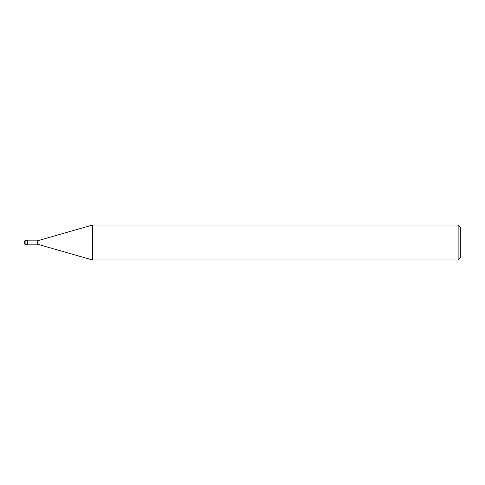 <?xml version="1.0" encoding="UTF-8"?>
<svg xmlns="http://www.w3.org/2000/svg" width="485" height="485" viewBox="0 0 485 485"><rect width="100%" height="100%" fill="white"/><g stroke="black" fill="none" stroke-linecap="round" stroke-linejoin="round"><path stroke-width="0.73" d="M458.131 259.96L458.131 225.04L460.75 227.659L460.75 257.341L458.131 259.96L92.447 259.96L37.345 244.161L27.742 244.161M37.345 244.161L37.345 240.839L92.447 225.04L458.131 225.04M27.742 240.839L37.345 240.839M92.447 259.96L92.447 225.04M25.123 240.754A0.873 0.873 0 0 0 24.25 241.627L24.25 243.373A0.873 0.873 0 0 0 25.123 244.246L25.123 240.754L27.742 240.754L27.742 244.246L25.123 244.246M24.25 243.373L24.25 241.627"/></g></svg>
